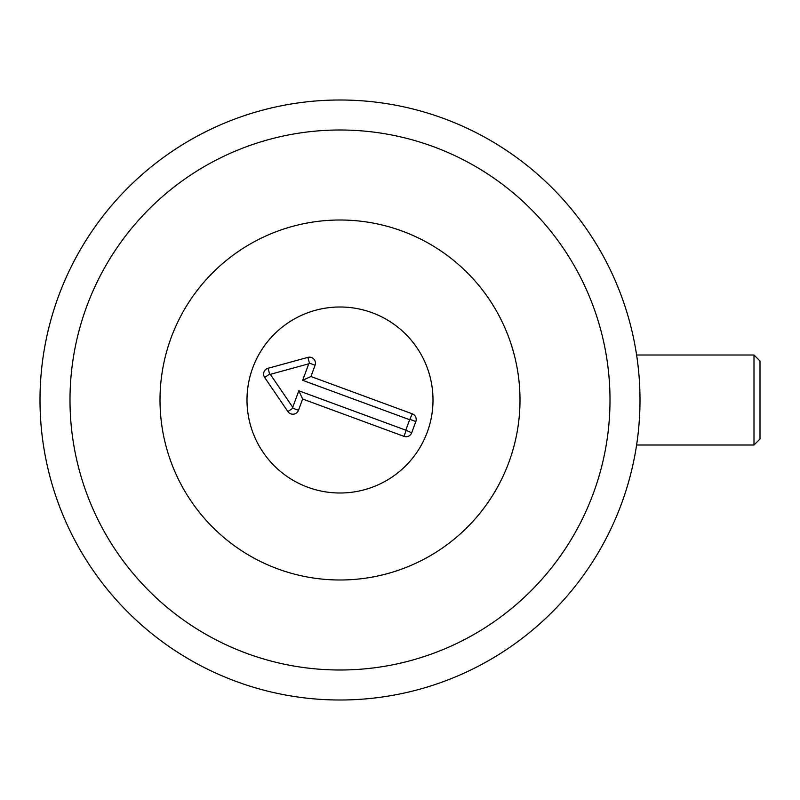 <?xml version="1.0" encoding="UTF-8"?>
<svg xmlns="http://www.w3.org/2000/svg" width="800" height="800" viewBox="0 0 800 800"><rect width="100%" height="100%" fill="white"/><g stroke="black" fill="none" stroke-linecap="round" stroke-linejoin="round"><path stroke-width="1.2" d="M247 400A93 93 0 0 1 386.5 319.46A93 93 0 0 1 386.5 480.54A93 93 0 0 1 247 400M520 400A180 180 0 0 1 250 555.88A180 180 0 0 1 250 244.12A180 180 0 0 1 520 400M310.93 376.51L412.27 413.83A6 6 0 0 1 415.83 421.53L411.68 432.79A6 6 0 0 1 403.98 436.35L302.63 399.03L298.49 410.29A6 6 0 0 1 287.9 411.59L264.66 377.46A6 6 0 0 1 268.04 368.29L307.86 357.38A6 6 0 0 1 315.08 365.24L310.93 376.51L302.67 380.32L308.75 363.81L270.32 374.34L292.74 407.28L298.82 390.77L405.8 430.17L409.65 419.72L302.67 380.32M412.27 413.83L409.65 419.72M315.08 365.24L309.45 363.17L308.75 363.81M264.66 377.46L269.62 374.08L270.32 374.34M287.9 411.59L292.86 408.21L292.74 407.28M302.63 399.03L298.82 390.77M411.68 432.79L405.8 430.17M307.86 487.27A93 93 0 0 1 280.49 328.53A93 93 0 0 1 431.65 384.2A93 93 0 0 1 307.86 487.27M754 445L760 439L760 361L754 355L754 445L636.61 445L637.11 441.57L636.61 445M636.61 355L637.11 358.43L636.61 355L754 355M640 400A300 300 0 0 0 340 100A300 300 0 0 0 40 400A300 300 0 0 0 340 700A300 300 0 0 0 640 400M610 400A270 270 0 0 1 205 633.83A270 270 0 0 1 205 166.17A270 270 0 0 1 610 400M307.86 357.38L309.45 363.17M268.04 368.29L269.62 374.08M298.49 410.29L292.86 408.21M403.98 436.35L406.05 430.72M415.83 421.53L410.2 419.46"/></g></svg>
